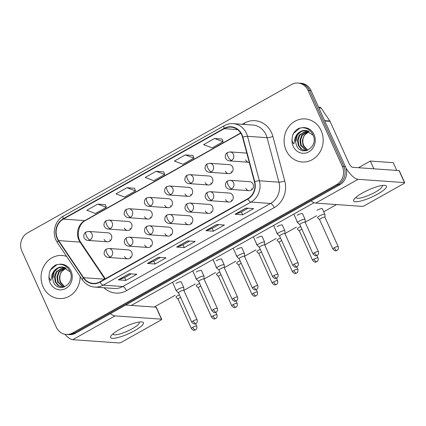 <?xml version="1.0" encoding="UTF-8"?>
<svg xmlns="http://www.w3.org/2000/svg" width="426" height="426" viewBox="0 0 426 426"><rect width="100%" height="100%" fill="white"/><g stroke="black" fill="none" stroke-linecap="round" stroke-linejoin="round"><path stroke-width="0.64" d="M144.68 245.041A4.5 4.068 -86 0 0 148.014 247.474A4.5 4.068 -86 0 0 151.699 245.451A4.5 4.068 -86 0 0 151.975 240.935A4.5 4.068 -86 0 0 148.647 238.501L129.163 237.128A4.5 4.068 -86 0 1 132.497 239.561A4.5 4.068 -86 0 1 130.654 245.61A4.5 1.645 -119.3 0 1 126.937 241.478A4.5 1.645 60.7 0 1 126.644 237.692C125.153 238.501 124.392 239.923 124.36 241.968C124.126 242.948 125.755 245.956 128.53 246.095A4.5 4.068 -86 0 0 130.654 245.61M150.969 246.366A4.5 4.068 94 0 1 150.41 245.445M164.894 233.677A4.5 4.068 -86 0 0 168.227 236.11A4.5 4.068 -86 0 0 171.918 234.092A4.5 4.068 -86 0 0 172.189 229.577A4.5 4.068 -86 0 0 168.861 227.143L149.377 225.764A4.5 4.068 -86 0 1 152.71 228.198A4.5 4.068 -86 0 1 150.868 234.252A4.5 1.645 -119.3 0 1 147.151 230.115A4.5 1.645 60.7 0 1 146.858 226.328C145.367 227.138 144.606 228.565 144.579 230.604C144.345 231.584 145.969 234.593 148.743 234.737A4.5 4.068 -86 0 0 150.868 234.252M171.183 235.008A4.5 4.068 94 0 1 170.624 234.082M185.108 222.319A4.5 4.068 -86 0 0 188.441 224.752A4.5 4.068 -86 0 0 192.131 222.734A4.5 4.068 -86 0 0 192.408 218.213A4.5 4.068 -86 0 0 189.075 215.78L169.591 214.406A4.5 4.068 -86 0 1 172.924 216.839A4.5 4.068 -86 0 1 171.082 222.889A4.5 1.645 -119.3 0 1 167.365 218.756A4.5 1.645 60.7 0 1 167.072 214.97C165.581 215.78 164.819 217.201 164.793 219.246C164.558 220.226 166.183 223.235 168.957 223.378A4.5 4.068 -86 0 0 171.082 222.889M191.396 223.645A4.5 4.068 94 0 1 190.837 222.723M205.321 210.955A4.5 4.068 -86 0 0 208.655 213.394A4.5 4.068 -86 0 0 212.345 211.371A4.5 4.068 -86 0 0 212.622 206.855A4.5 4.068 -86 0 0 209.288 204.421L189.804 203.042A4.5 4.068 -86 0 1 193.138 205.481A4.5 4.068 -86 0 1 191.295 211.53A4.5 1.645 -119.3 0 1 187.578 207.393A4.5 1.645 60.7 0 1 187.286 203.607C185.795 204.416 185.038 205.843 185.006 207.883C184.772 208.862 186.396 211.876 189.171 212.015A4.5 4.068 -86 0 0 191.295 211.53M211.61 212.286A4.5 4.068 94 0 1 211.051 211.36M225.54 199.597A4.5 4.068 -86 0 0 228.868 202.03A4.5 4.068 -86 0 0 232.559 200.012A4.5 4.068 -86 0 0 232.836 195.497A4.5 4.068 -86 0 0 229.502 193.058L210.023 191.684A4.5 4.068 -86 0 1 213.351 194.118A4.5 4.068 -86 0 1 211.509 200.167A4.5 1.645 -119.3 0 1 207.792 196.035A4.5 1.645 60.7 0 1 207.499 192.248C206.008 193.058 205.252 194.48 205.22 196.524C204.986 197.504 206.61 200.513 209.39 200.657A4.5 4.068 -86 0 0 211.509 200.167M231.829 200.923A4.5 4.068 94 0 1 231.27 200.002M245.754 188.233A4.5 4.068 -86 0 0 249.082 190.672A4.5 4.068 -86 0 0 252.772 188.649A4.5 4.068 -86 0 0 253.049 184.133A4.5 4.068 -86 0 0 249.716 181.7L230.237 180.32A4.5 4.068 -86 0 1 233.565 182.759A4.5 4.068 -86 0 1 231.723 188.809A4.5 1.645 -119.3 0 1 228.011 184.671A4.5 1.645 60.7 0 1 227.713 180.885C226.227 181.694 225.466 183.121 225.434 185.166C225.2 186.141 226.829 189.155 229.603 189.293A4.5 4.068 -86 0 0 231.723 188.809M252.043 189.565A4.5 4.068 94 0 1 251.484 188.638M124.467 256.399A4.5 4.068 -86 0 0 127.795 258.832A4.5 4.068 -86 0 0 131.485 256.814A4.5 4.068 -86 0 0 131.762 252.298A4.5 4.068 -86 0 0 128.428 249.865L108.949 248.486A4.5 4.068 -86 0 1 112.278 250.919A4.5 4.068 -86 0 1 110.435 256.974A4.5 1.645 -119.3 0 1 106.724 252.836A4.5 1.645 60.7 0 1 106.425 249.05C104.94 249.86 104.178 251.287 104.146 253.326C103.912 254.306 105.541 257.315 108.316 257.458A4.5 4.068 -86 0 0 110.435 256.974M130.755 257.73A4.5 4.068 94 0 1 130.196 256.803M124.312 228.001A4.5 4.068 -86 0 0 127.646 230.434A4.5 4.068 -86 0 0 131.336 228.411A4.5 4.068 -86 0 0 131.613 223.895A4.5 4.068 -86 0 0 128.279 221.461L108.795 220.082A4.5 4.068 -86 0 1 112.129 222.521A4.5 4.068 -86 0 1 110.286 228.57A4.5 1.645 -119.3 0 1 106.569 224.438A4.5 1.645 60.7 0 1 106.276 220.652C104.785 221.456 104.024 222.883 103.997 224.928C103.763 225.902 105.387 228.916 108.161 229.055A4.5 4.068 -86 0 0 110.286 228.57M130.601 229.326A4.5 4.068 94 0 1 130.042 228.405M144.526 216.637A4.5 4.068 -86 0 0 147.859 219.07A4.5 4.068 -86 0 0 151.549 217.052A4.5 4.068 -86 0 0 151.826 212.537A4.5 4.068 -86 0 0 148.493 210.103L129.009 208.724A4.5 4.068 -86 0 1 132.342 211.158A4.5 4.068 -86 0 1 130.5 217.212A4.5 1.645 -119.3 0 1 126.783 213.075A4.5 1.645 60.7 0 1 126.49 209.288C124.999 210.098 124.243 211.525 124.211 213.564C123.977 214.544 125.601 217.553 128.375 217.697A4.5 4.068 -86 0 0 130.5 217.212M150.815 217.968A4.5 4.068 94 0 1 150.256 217.042M164.745 205.279A4.5 4.068 -86 0 0 168.073 207.712A4.5 4.068 -86 0 0 171.763 205.689A4.5 4.068 -86 0 0 172.04 201.173A4.5 4.068 -86 0 0 168.707 198.74L149.228 197.366A4.5 4.068 -86 0 1 152.556 199.799A4.5 4.068 -86 0 1 150.713 205.849A4.5 1.645 -119.3 0 1 146.997 201.716A4.5 1.645 60.7 0 1 146.704 197.93C145.213 198.74 144.457 200.161 144.425 202.206C144.19 203.186 145.814 206.195 148.594 206.333A4.5 4.068 -86 0 0 150.713 205.849M171.034 206.605A4.5 4.068 94 0 1 170.475 205.683M184.959 193.915A4.5 4.068 -86 0 0 188.287 196.354A4.5 4.068 -86 0 0 191.977 194.331A4.5 4.068 -86 0 0 192.254 189.815A4.5 4.068 -86 0 0 188.92 187.381L169.441 186.002A4.5 4.068 -86 0 1 172.775 188.436A4.5 4.068 -86 0 1 170.927 194.49A4.5 1.645 -119.3 0 1 167.216 190.353A4.5 1.645 60.7 0 1 166.923 186.567C165.432 187.376 164.67 188.803 164.638 190.843C164.404 191.822 166.034 194.831 168.808 194.975A4.5 4.068 -86 0 0 170.927 194.49M191.247 195.246A4.5 4.068 94 0 1 190.688 194.32M205.172 182.557A4.5 4.068 -86 0 0 208.506 184.99A4.5 4.068 -86 0 0 212.191 182.972A4.5 4.068 -86 0 0 212.468 178.457A4.5 4.068 -86 0 0 209.139 176.018L189.655 174.644A4.5 4.068 -86 0 1 192.989 177.078A4.5 4.068 -86 0 1 191.146 183.127A4.5 1.645 -119.3 0 1 187.429 178.995A4.5 1.645 60.7 0 1 187.136 175.208C185.645 176.018 184.884 177.44 184.857 179.484C184.618 180.464 186.247 183.473 189.022 183.617A4.5 4.068 -86 0 0 191.146 183.127M211.461 183.883A4.5 4.068 94 0 1 210.902 182.962M225.386 171.193A4.5 4.068 -86 0 0 228.719 173.632A4.5 4.068 -86 0 0 232.41 171.609A4.5 4.068 -86 0 0 232.687 167.093A4.5 4.068 -86 0 0 229.353 164.66L209.869 163.28A4.5 4.068 -86 0 1 213.202 165.719A4.5 4.068 -86 0 1 211.36 171.769A4.5 1.645 -119.3 0 1 207.643 167.631A4.5 1.645 60.7 0 1 207.35 163.845C205.859 164.654 205.098 166.081 205.071 168.121C204.837 169.101 206.461 172.115 209.235 172.253A4.5 4.068 -86 0 0 211.36 171.769M231.675 172.525A4.5 4.068 94 0 1 231.116 171.598M245.6 159.835A4.5 4.068 -86 0 0 248.933 162.269A4.5 4.068 -86 0 0 249.242 162.279M104.098 239.359A4.5 4.068 -86 0 0 107.432 241.792A4.5 4.068 -86 0 0 111.122 239.774A4.5 4.068 -86 0 0 111.394 235.258A4.5 4.068 -86 0 0 108.066 232.82L88.581 231.446A4.5 4.068 -86 0 1 91.915 233.879A4.5 4.068 -86 0 1 90.072 239.934A4.5 1.645 -119.3 0 1 86.356 235.796A4.5 1.645 60.7 0 1 86.063 232.01C84.572 232.82 83.81 234.247 83.784 236.286C83.549 237.266 85.173 240.275 87.948 240.418A4.5 4.068 -86 0 0 90.072 239.934M110.387 240.69A4.5 4.068 94 0 1 109.828 239.763M43.095 286.868A21.588 19.532 -86 0 0 59.092 298.557A21.588 19.532 -86 0 0 80.152 276.474A21.588 19.532 -86 0 1 59.092 298.557A21.588 19.532 -86 0 1 43.095 286.868A21.588 19.532 -86 0 1 44.421 265.19A21.588 19.532 -86 0 1 62.132 255.493A21.588 19.532 -86 0 0 44.421 265.19A21.588 19.532 -86 0 0 43.095 286.868M286.112 150.293A21.588 19.532 -86 0 0 302.103 161.981A21.588 19.532 -86 0 0 319.814 152.284A21.588 19.532 -86 0 0 321.14 130.606A21.588 19.532 -86 0 0 305.149 118.918A21.588 19.532 -86 0 0 287.438 128.62A21.588 19.532 -86 0 0 286.112 150.293A21.588 19.532 -86 0 0 302.103 161.981A21.588 19.532 -86 0 0 319.814 152.284A21.588 19.532 -86 0 0 321.14 130.606A21.588 19.532 -86 0 0 305.149 118.918A21.588 19.532 -86 0 0 287.438 128.62A21.588 19.532 -86 0 0 286.112 150.293M57.473 238.469A14.393 13.02 94 0 1 63.367 219.108L224.284 128.673A14.393 13.02 94 0 1 231.078 127.118A14.393 13.02 94 0 1 242.564 137.236L254.423 181.721A14.393 13.02 94 0 1 247.703 198.761L99.913 281.82A14.393 13.02 94 0 1 93.118 283.375A14.393 13.02 94 0 1 83.64 277.704L58.655 240.594A14.393 13.02 94 0 1 57.473 238.469M57.18 238.635A14.75 13.344 -86 0 0 58.389 240.807L83.374 277.922A14.75 13.344 -86 0 0 100.057 282.14L247.847 199.086A14.75 13.344 -86 0 0 254.737 181.62L242.879 137.129A14.75 13.344 -86 0 0 224.14 128.354L63.224 218.788A14.75 13.344 -86 0 0 57.18 238.635M66.238 334.431L69.294 334.644A13.494 12.205 -86 0 0 75.663 333.191L339.841 184.719A13.494 12.205 -86 0 0 345.369 166.571L311.049 90.568L309.521 90.461A13.494 12.205 -86 0 0 299.526 83.155A13.494 12.205 -86 0 1 309.521 90.461L343.841 166.459L309.521 90.461L307.993 90.349A13.494 12.205 -86 0 0 297.998 83.043A13.494 12.205 -86 0 0 291.629 84.502L27.456 232.969A13.494 12.205 -86 0 0 21.923 251.122L56.243 327.125A13.494 12.205 -86 0 0 66.238 334.431A13.494 12.205 -86 0 0 72.606 332.972L336.785 184.506A13.494 12.205 -86 0 0 342.312 166.353L307.993 90.349M339.841 184.719L338.313 184.612A13.494 12.205 -86 0 0 343.841 166.459A13.494 12.205 -86 0 1 338.313 184.612L74.135 333.079L338.313 184.612L336.785 184.506M67.766 334.538A13.494 12.205 -86 0 0 74.135 333.079A13.494 12.205 -86 0 1 67.766 334.538M222.116 139.062L214.539 138.487L203.591 144.638L212.148 147.87L223.096 141.714L222.1 139.025M192.925 155.469L185.347 154.894L174.399 161.044L182.956 164.271L193.905 158.121L192.909 155.426M105.355 204.682L97.772 204.107L86.829 210.263L95.387 213.49L106.335 207.334L105.339 204.645M134.541 188.276L126.964 187.706L116.016 193.857L124.578 197.084L135.521 190.933L134.531 188.239M163.733 171.875L156.156 171.3L145.207 177.45L153.77 180.677L164.713 174.527L163.717 171.832M66.648 256.409A21.588 19.532 -86 0 0 62.132 255.493A21.588 19.532 -86 0 1 66.648 256.409M245.962 208.09L253.603 208.628L242.655 214.784L235.019 214.241L245.962 208.09M158.392 257.304L166.034 257.847L155.085 263.998L147.444 263.46L158.392 257.304M129.2 273.71L136.842 274.253L125.894 280.404L118.252 279.861L129.2 273.71M216.775 224.497L224.411 225.035L213.469 231.185L205.827 230.647L216.775 224.497M187.584 240.903L195.22 241.441L184.277 247.591L176.636 247.053L187.584 240.903M184.277 247.591L183.02 244.817M189.719 241.052L182.994 244.833L176.881 247.021A3.6 1.315 -119.3 0 1 176.636 247.053M213.469 231.185L212.212 228.411M218.911 224.646L212.185 228.427L206.072 230.615A3.6 1.315 -119.3 0 1 205.827 230.647M125.894 280.404L124.642 277.624M131.336 273.865L124.61 277.64L118.497 279.834A3.6 1.315 -119.3 0 1 118.252 279.861M155.085 263.998L153.829 261.223M160.527 257.458L153.802 261.239L147.689 263.428A3.6 1.315 -119.3 0 1 147.444 263.46M242.655 214.784L241.404 212.004M248.102 208.239L241.372 212.02L235.258 214.214A3.6 1.315 -119.3 0 1 235.019 214.241M156.156 171.3L164.713 174.527M126.964 187.706L135.521 190.933M97.772 204.107L106.335 207.334M185.347 154.894L193.905 158.121M214.539 138.487L223.096 141.714M311.049 90.568A13.494 12.205 -86 0 0 301.054 83.262L297.998 83.043M179.399 294.771A4.047 0.884 155.7 0 0 177.983 295.479A4.047 0.884 155.7 0 0 176.013 297.268A4.047 0.884 155.7 0 0 176.066 297.332L178.137 299.233M180.581 297.391A2.923 0.639 155.7 0 0 179.543 297.912A2.923 0.639 155.7 0 0 178.121 299.201A2.923 0.639 155.7 0 0 178.159 299.254M183.867 290.457L183.814 287.651A4.047 0.884 155.7 0 0 183.798 287.571A4.047 0.884 155.7 0 0 183.393 287.39A4.047 0.884 155.7 0 0 179.048 288.764A4.047 0.884 155.7 0 0 176.417 290.899A4.047 0.884 155.7 0 0 176.47 290.969L178.542 292.864M183.867 290.489A2.923 0.639 155.7 0 0 183.856 290.431A2.923 0.639 155.7 0 0 183.563 290.303A2.923 0.639 155.7 0 0 179.948 291.549A2.923 0.639 155.7 0 0 178.526 292.838A2.923 0.639 155.7 0 0 178.563 292.886M199.613 283.407A4.047 0.884 155.7 0 0 198.196 284.121A4.047 0.884 155.7 0 0 196.232 285.905A4.047 0.884 155.7 0 0 196.28 285.974L198.351 287.87M200.8 286.032A2.923 0.639 155.7 0 0 199.762 286.554A2.923 0.639 155.7 0 0 198.335 287.843A2.923 0.639 155.7 0 0 198.372 287.891M219.827 272.049A4.047 0.884 155.7 0 0 218.416 272.757A4.047 0.884 155.7 0 0 216.445 274.546A4.047 0.884 155.7 0 0 216.493 274.61L218.565 276.511M221.014 274.674A2.923 0.639 155.7 0 0 219.976 275.191A2.923 0.639 155.7 0 0 218.554 276.485A2.923 0.639 155.7 0 0 218.586 276.533M240.046 260.685A4.047 0.884 155.7 0 0 238.629 261.399A4.047 0.884 155.7 0 0 236.659 263.183A4.047 0.884 155.7 0 0 236.707 263.252L238.778 265.148M241.228 263.311A2.923 0.639 155.7 0 0 240.189 263.832A2.923 0.639 155.7 0 0 238.768 265.121A2.923 0.639 155.7 0 0 238.805 265.169M260.259 249.327A4.047 0.884 155.7 0 0 258.843 250.035A4.047 0.884 155.7 0 0 256.873 251.825A4.047 0.884 155.7 0 0 256.921 251.894L258.992 253.79M261.442 251.952A2.923 0.639 155.7 0 0 260.403 252.469A2.923 0.639 155.7 0 0 258.981 253.763A2.923 0.639 155.7 0 0 259.019 253.811M204.081 279.099L204.027 276.293A4.047 0.884 155.7 0 0 204.011 276.208A4.047 0.884 155.7 0 0 203.607 276.027A4.047 0.884 155.7 0 0 199.261 277.401A4.047 0.884 155.7 0 0 196.631 279.541A4.047 0.884 155.7 0 0 196.684 279.605L198.756 281.506M204.081 279.131A2.923 0.639 155.7 0 0 204.07 279.073A2.923 0.639 155.7 0 0 203.777 278.939A2.923 0.639 155.7 0 0 200.167 280.186A2.923 0.639 155.7 0 0 198.74 281.479A2.923 0.639 155.7 0 0 198.777 281.527M224.294 267.736L224.241 264.929A4.047 0.884 155.7 0 0 224.225 264.85A4.047 0.884 155.7 0 0 223.82 264.668A4.047 0.884 155.7 0 0 219.475 266.042A4.047 0.884 155.7 0 0 216.85 268.178A4.047 0.884 155.7 0 0 216.898 268.247L218.969 270.143M224.3 267.768A2.923 0.639 155.7 0 0 224.284 267.709A2.923 0.639 155.7 0 0 223.991 267.581A2.923 0.639 155.7 0 0 220.38 268.827A2.923 0.639 155.7 0 0 218.959 270.116A2.923 0.639 155.7 0 0 218.991 270.164M244.513 256.377L244.46 253.571A4.047 0.884 155.7 0 0 244.439 253.486A4.047 0.884 155.7 0 0 244.034 253.305A4.047 0.884 155.7 0 0 239.689 254.679A4.047 0.884 155.7 0 0 237.064 256.819A4.047 0.884 155.7 0 0 237.112 256.889L239.183 258.784M244.513 256.409A2.923 0.639 155.7 0 0 244.497 256.351A2.923 0.639 155.7 0 0 244.204 256.218A2.923 0.639 155.7 0 0 240.594 257.464A2.923 0.639 155.7 0 0 239.172 258.758A2.923 0.639 155.7 0 0 239.204 258.806M60.178 267.118A10.165 9.196 -86 0 0 52.664 278.806L53.388 281.74C58.085 294.249 75.807 283.817 70.114 271.783C67.803 266.767 64.086 264.28 58.964 264.322L56.094 264.818C53.032 266.298 50.843 268.731 49.528 272.113L49.096 275.287C48.899 277.47 49.491 279.216 50.875 280.516L52.036 274.738C53.479 270.643 56.189 268.108 60.178 267.118L62.569 266.969L70.125 271.804M64.39 286.932L60.066 282.204L59.331 277.076L61.056 272.086L66.152 267.991M64.683 286.815L60.673 282.246L60.002 279.807A10.165 9.196 -86 0 1 66.168 268.002M63.304 287.262L57.638 282.033L56.903 276.905L58.634 271.91L64.97 267.475M63.554 287.199L58.245 282.076L57.51 276.948L59.241 271.953L65.269 267.587M62.835 287.358L58.106 285.708L55.215 281.863L54.48 276.735L56.205 271.74L63.772 267.139M62.649 287.353L58.58 285.649L55.822 281.905L55.087 276.778L56.812 271.783L64.076 267.209M52.664 278.806L54.39 271.612L58.085 268.14L62.867 266.995M49.528 272.113L50.694 269.839L57.089 264.557M303.195 130.548A10.165 9.196 -86 0 0 295.676 142.236L296.4 145.165C301.097 157.673 318.824 147.247 313.126 135.207C310.82 130.191 307.103 127.704 301.975 127.747L299.111 128.242C296.049 129.722 293.86 132.156 292.54 135.537L292.108 138.716C291.911 140.9 292.508 142.641 293.887 143.94L295.048 138.162C296.491 134.073 299.206 131.533 303.195 130.548L305.58 130.399L313.137 135.234M307.402 150.357L303.078 145.633L302.343 140.5L304.073 135.511L309.164 131.416M307.694 150.245L303.685 145.676L303.014 143.232A10.165 9.196 -86 0 1 309.185 131.426M306.321 150.687L300.655 145.458L299.92 140.33L301.645 135.34L307.982 130.899M306.571 150.628L301.262 145.5L300.527 140.372L302.252 135.383L308.28 131.011M305.852 150.783L301.118 149.132L298.227 145.287L297.492 140.159L299.222 135.17L306.789 130.564M305.666 150.783L301.592 149.073L298.834 145.33L298.099 140.202L299.824 135.212L307.087 130.633M295.676 142.236L297.401 135.037L301.097 131.57L305.884 130.425M292.54 135.537L293.706 133.263L300.101 127.986M134.643 330.661A17.988 3.919 -24.3 0 1 116.468 337.903A17.988 3.919 -24.3 0 1 111.261 335.566A17.988 3.919 -24.3 0 1 119.365 329.58A17.988 3.919 -24.3 0 1 141.496 321.912A17.988 3.919 -24.3 0 1 134.643 330.661M112.991 333.84A14.393 3.136 155.7 0 0 113.055 334.197A14.393 3.136 155.7 0 0 132.284 328.707A14.393 3.136 155.7 0 0 139.286 322.354A14.393 3.136 155.7 0 0 139.057 322.067M64.885 334.25A17.988 6.576 60.7 0 0 72.724 339.676L119.136 342.957A2.247 0.49 155.7 0 0 121.916 341.998L160.591 320.261A2.247 0.49 155.7 0 0 161.688 319.266A2.247 0.49 155.7 0 0 161.459 319.17L156.044 307.167L125.771 305.027M110.456 313.637A17.988 6.576 60.7 0 0 115.047 315.89L161.459 319.17M156.044 307.167A2.247 0.49 -24.3 0 1 156.267 307.268L161.688 319.266M377.66 194.091A17.988 3.919 -24.3 0 1 359.48 201.328A17.988 3.919 -24.3 0 1 354.278 198.99A17.988 3.919 -24.3 0 1 362.377 193.01A17.988 3.919 -24.3 0 1 384.513 185.342A17.988 3.919 -24.3 0 1 377.66 194.091M356.008 197.265A14.393 3.136 155.7 0 0 356.067 197.621A14.393 3.136 155.7 0 0 375.295 192.131A14.393 3.136 155.7 0 0 382.298 185.779A14.393 3.136 155.7 0 0 382.074 185.496M311.145 200.848A17.988 6.576 60.7 0 0 315.735 203.101L362.148 206.381A2.247 0.49 155.7 0 0 364.928 205.423L403.603 183.686A2.247 0.49 155.7 0 0 404.7 182.695A2.247 0.49 155.7 0 0 404.476 182.594L399.055 170.592L352.643 167.311A4.5 1.645 -119.3 0 1 348.926 163.179L330.043 121.351L324.782 120.979M345.88 167.871A17.988 6.576 60.7 0 0 358.064 179.314L404.476 182.594M399.055 170.592A2.247 0.49 -24.3 0 1 399.279 170.693L404.7 182.695M318.541 107.16L319.697 107.24A2.247 2.034 94 0 1 321.177 108.129L329.857 121.021A2.247 2.034 94 0 1 330.043 121.351M316.939 210.316A4.047 0.884 -24.3 0 1 316.976 210.295A4.047 0.884 -24.3 0 1 322.386 208.751A4.047 0.884 -24.3 0 1 322.397 208.884M296.725 221.674A4.047 0.884 -24.3 0 1 296.762 221.653A4.047 0.884 -24.3 0 1 297.13 221.456M256.298 244.396A4.047 0.884 -24.3 0 1 256.335 244.375A4.047 0.884 -24.3 0 1 256.697 244.178M236.084 255.76A4.047 0.884 -24.3 0 1 236.116 255.738A4.047 0.884 -24.3 0 1 236.483 255.536M215.865 267.118A4.047 0.884 -24.3 0 1 215.902 267.097A4.047 0.884 -24.3 0 1 216.27 266.9M195.651 278.476A4.047 0.884 -24.3 0 1 195.688 278.46A4.047 0.884 -24.3 0 1 196.056 278.258M276.511 233.038A4.047 0.884 -24.3 0 1 276.549 233.017A4.047 0.884 -24.3 0 1 276.916 232.814M175.437 289.84A4.047 0.884 -24.3 0 1 175.475 289.818A4.047 0.884 -24.3 0 1 175.842 289.621M358.447 167.727L370.327 161.049L393.246 162.668L396.75 170.432M336.535 204.571L323.707 211.781M316.625 215.764L305.154 222.207M296.405 227.122L284.941 233.565M276.192 238.48L264.727 244.929M255.978 249.844L244.508 256.287M235.764 261.202L224.294 267.65M215.551 272.565L204.081 279.009M195.337 283.924L183.867 290.372M175.118 295.287L154.212 307.039M131.288 305.421L314.09 202.685M175.879 283.455A4.047 0.884 -24.3 0 1 181.284 281.911A4.047 0.884 -24.3 0 1 181.3 282.039M196.093 272.092A4.047 0.884 -24.3 0 1 201.503 270.547A4.047 0.884 -24.3 0 1 201.514 270.68M216.307 260.733A4.047 0.884 -24.3 0 1 221.717 259.189A4.047 0.884 -24.3 0 1 221.728 259.317M236.521 249.37A4.047 0.884 -24.3 0 1 241.931 247.825A4.047 0.884 -24.3 0 1 241.947 247.959M256.74 238.012A4.047 0.884 -24.3 0 1 262.144 236.467A4.047 0.884 -24.3 0 1 262.16 236.6M276.953 226.648A4.047 0.884 -24.3 0 1 282.358 225.104A4.047 0.884 -24.3 0 1 282.374 225.237M297.167 215.29A4.047 0.884 -24.3 0 1 302.572 213.745A4.047 0.884 -24.3 0 1 302.588 213.879M370.327 161.049L373.831 168.813M280.473 237.969A4.047 0.884 155.7 0 0 279.057 238.677A4.047 0.884 155.7 0 0 277.086 240.461A4.047 0.884 155.7 0 0 277.14 240.53L279.206 242.426M281.655 240.589A2.923 0.639 155.7 0 0 280.617 241.111A2.923 0.639 155.7 0 0 279.195 242.399A2.923 0.639 155.7 0 0 279.232 242.447M300.687 226.605A4.047 0.884 155.7 0 0 299.27 227.314A4.047 0.884 155.7 0 0 297.3 229.103A4.047 0.884 155.7 0 0 297.353 229.172L299.425 231.068M301.874 229.231A2.923 0.639 155.7 0 0 300.831 229.747A2.923 0.639 155.7 0 0 299.409 231.041A2.923 0.639 155.7 0 0 299.446 231.089M324.963 217.303L324.91 214.491A4.047 0.884 155.7 0 0 324.894 214.411A4.047 0.884 155.7 0 0 324.49 214.23A4.047 0.884 155.7 0 0 319.484 215.955A4.047 0.884 155.7 0 0 317.519 217.739A4.047 0.884 155.7 0 0 317.567 217.808L319.638 219.704M324.969 217.335A2.923 0.639 155.7 0 0 324.953 217.276A2.923 0.639 155.7 0 0 324.66 217.143A2.923 0.639 155.7 0 0 321.05 218.389A2.923 0.639 155.7 0 0 319.628 219.678A2.923 0.639 155.7 0 0 319.66 219.725M264.727 245.014L264.674 242.208A4.047 0.884 155.7 0 0 264.652 242.128A4.047 0.884 155.7 0 0 264.248 241.947A4.047 0.884 155.7 0 0 259.908 243.321A4.047 0.884 155.7 0 0 257.277 245.456A4.047 0.884 155.7 0 0 257.325 245.525L259.397 247.421M264.727 245.051A2.923 0.639 155.7 0 0 264.716 244.987A2.923 0.639 155.7 0 0 264.424 244.859A2.923 0.639 155.7 0 0 260.808 246.106A2.923 0.639 155.7 0 0 259.386 247.394A2.923 0.639 155.7 0 0 259.423 247.442M284.941 233.656L284.887 230.849A4.047 0.884 155.7 0 0 284.872 230.764A4.047 0.884 155.7 0 0 284.467 230.588A4.047 0.884 155.7 0 0 280.122 231.962A4.047 0.884 155.7 0 0 277.491 234.098A4.047 0.884 155.7 0 0 277.544 234.167L279.61 236.063M284.941 233.688A2.923 0.639 155.7 0 0 284.93 233.629A2.923 0.639 155.7 0 0 284.637 233.501A2.923 0.639 155.7 0 0 281.022 234.742A2.923 0.639 155.7 0 0 279.6 236.036A2.923 0.639 155.7 0 0 279.637 236.084M305.154 222.297L305.101 219.486A4.047 0.884 155.7 0 0 305.085 219.406A4.047 0.884 155.7 0 0 304.681 219.225A4.047 0.884 155.7 0 0 300.335 220.599A4.047 0.884 155.7 0 0 297.705 222.734A4.047 0.884 155.7 0 0 297.758 222.803L299.829 224.699M305.154 222.329A2.923 0.639 155.7 0 0 305.144 222.265A2.923 0.639 155.7 0 0 304.851 222.138A2.923 0.639 155.7 0 0 301.235 223.384A2.923 0.639 155.7 0 0 299.813 224.672A2.923 0.639 155.7 0 0 299.851 224.72M63.367 219.108L84.758 220.62A14.393 13.02 -86 0 0 78.863 239.982A14.393 13.02 -86 0 0 80.045 242.106L104.897 279.019M242.234 124.301L244.332 123.119A4.5 1.645 -119.3 0 1 244.838 124.483M244.332 123.119A22.487 20.347 94 0 1 271.607 132.869A22.487 20.347 94 0 1 272.901 136.496L284.76 180.986A22.487 20.347 94 0 1 274.253 207.611L126.463 290.665A22.487 20.347 94 0 1 103.992 287.752M242.879 137.129A4.5 0.682 -14.9 0 1 247.522 136.304L267.081 137.683A17.988 16.279 -86 0 0 266.048 134.781A17.988 16.279 -86 0 0 252.725 125.042L233.166 123.657A17.988 16.279 94 0 1 247.522 136.304L259.386 180.794A17.988 16.279 94 0 1 250.978 202.094L103.193 285.148A4.5 1.645 -119.3 0 1 100.057 282.14M224.14 128.354A4.5 1.645 -119.3 0 1 224.273 125.681L63.357 216.115C55.417 220.327 51.924 231.675 55.934 240.04L57.409 242.692A4.5 1.251 -33.9 0 1 58.389 240.807M247.847 199.086A4.5 1.645 60.7 0 0 250.978 202.094L270.537 203.474A17.988 16.279 -86 0 0 278.945 182.174L267.081 137.683A4.5 0.682 165.1 0 0 272.901 136.496M254.737 181.62A4.5 0.682 -14.9 0 1 259.386 180.794L278.945 182.174A4.5 0.682 165.1 0 0 284.76 180.986M57.409 242.692L82.394 279.802A4.5 1.251 -33.9 0 1 83.374 277.922M126.463 290.665A4.5 1.645 -119.3 0 0 122.752 286.533L103.193 285.148A17.988 16.279 94 0 1 94.7 287.092L114.259 288.477A17.988 16.279 -86 0 0 122.752 286.533L270.537 203.474A4.5 1.645 -119.3 0 1 274.253 207.611M63.357 216.115A4.5 1.645 60.7 0 0 63.224 218.788M72.606 332.972L75.663 333.191M342.312 166.353L345.369 166.571M224.284 128.673L237.586 129.611M240.69 132.987L84.758 220.62A8.094 2.961 -119.3 0 0 85.477 220.476C78.709 223.65 75.823 235.818 80.855 242.469A8.094 2.252 146.1 0 0 80.045 242.106L58.655 240.594M83.64 277.704L104.599 279.184M187.749 240.914L176.881 247.021M158.563 257.32L147.689 263.428M129.371 273.721L118.497 279.834M216.94 224.507L206.072 230.615M246.132 208.101L235.258 214.214M192.802 327.274A2.923 0.639 155.7 0 0 191.38 328.563C192.989 330.155 193.947 330.725 194.267 330.278L195.475 329.91A2.923 1.07 60.7 0 1 195.22 329.964A2.923 1.07 -119.3 0 1 192.802 327.274A2.923 0.639 155.7 0 1 196.705 326.156L195.593 323.685M193.207 320.906A2.923 0.639 155.7 0 0 191.785 322.2C193.393 323.792 194.352 324.362 194.671 323.909L195.88 323.542A2.923 1.07 60.7 0 1 195.625 323.595A2.923 1.07 -119.3 0 1 193.207 320.906A2.923 0.639 155.7 0 1 197.11 319.793L183.856 290.431M213.016 315.911A2.923 0.639 155.7 0 0 211.594 317.205C213.202 318.797 214.161 319.367 214.48 318.914L215.689 318.547A2.923 1.07 60.7 0 1 215.434 318.6A2.923 1.07 -119.3 0 1 213.016 315.911A2.923 0.639 155.7 0 1 216.925 314.798L215.806 312.327M233.23 304.553A2.923 0.639 155.7 0 0 231.808 305.841C233.416 307.434 234.38 308.003 234.694 307.556L235.903 307.189A2.923 1.07 60.7 0 1 235.647 307.242A2.923 1.07 -119.3 0 1 233.23 304.553A2.923 0.639 155.7 0 1 237.138 303.44L236.02 300.964M253.449 293.195A2.923 0.639 155.7 0 0 252.022 294.483C253.63 296.075 254.594 296.645 254.908 296.192L256.122 295.83A2.923 1.07 60.7 0 1 255.861 295.878A2.923 1.07 -119.3 0 1 253.449 293.195A2.923 0.639 155.7 0 1 257.352 292.076L256.234 289.605M273.662 281.831A2.923 0.639 155.7 0 0 272.241 283.12C273.843 284.712 274.807 285.287 275.121 284.834L276.336 284.467A2.923 1.07 60.7 0 1 276.075 284.52A2.923 1.07 -119.3 0 1 273.662 281.831A2.923 0.639 155.7 0 1 277.566 280.718L276.453 278.242M213.421 309.548A2.923 0.639 155.7 0 0 211.999 310.836C213.607 312.428 214.566 312.998 214.885 312.551L216.094 312.183A2.923 1.07 60.7 0 1 215.838 312.237A2.923 1.07 -119.3 0 1 213.421 309.548A2.923 0.639 155.7 0 1 217.329 308.435L204.07 279.073M233.634 298.189A2.923 0.639 155.7 0 0 232.213 299.478C233.821 301.07 234.785 301.64 235.099 301.187L236.308 300.825A2.923 1.07 60.7 0 1 236.052 300.873A2.923 1.07 -119.3 0 1 233.634 298.189A2.923 0.639 155.7 0 1 237.543 297.071L224.284 267.709M253.848 286.826A2.923 0.639 155.7 0 0 252.426 288.114C254.034 289.707 254.998 290.282 255.312 289.829L256.527 289.462A2.923 1.07 60.7 0 1 256.266 289.515A2.923 1.07 -119.3 0 1 253.848 286.826A2.923 0.639 155.7 0 1 257.757 285.713L244.497 256.351M49.096 275.287A12.865 11.64 -86 0 0 50.172 282.891A12.865 11.64 -86 0 0 65.78 288.466A12.865 11.64 -86 0 0 71.051 271.16A12.865 11.64 -86 0 0 58.964 264.322M292.108 138.716A12.865 11.64 -86 0 0 293.189 146.315A12.865 11.64 -86 0 0 308.791 151.896A12.865 11.64 -86 0 0 314.063 134.584A12.865 11.64 -86 0 0 301.975 127.747M115.047 315.89L72.724 339.676M358.064 179.314L315.735 203.101M324.633 120.654L329.857 121.021M321.177 108.129L318.909 107.964M293.876 270.473A2.923 0.639 155.7 0 0 292.454 271.761C294.062 273.354 295.021 273.923 295.34 273.471L296.549 273.109A2.923 1.07 60.7 0 1 296.294 273.157A2.923 1.07 -119.3 0 1 293.876 270.473A2.923 0.639 155.7 0 1 297.779 269.354L296.666 266.884M314.09 259.109A2.923 0.639 155.7 0 0 312.668 260.403C314.276 261.995 315.235 262.565 315.554 262.112L316.763 261.745A2.923 1.07 60.7 0 1 316.507 261.798A2.923 1.07 -119.3 0 1 314.09 259.109A2.923 0.639 155.7 0 1 317.998 257.996L316.88 255.52M248.933 162.269L229.449 160.895C226.675 160.751 225.05 157.742 225.285 156.763C225.311 154.718 226.073 153.296 227.564 152.487A4.5 1.645 60.7 0 0 227.857 156.273A4.5 1.645 -119.3 0 0 231.574 160.405A4.5 4.068 -86 0 0 233.416 154.356A4.5 4.068 -86 0 0 230.083 151.922L246.792 153.099M229.449 160.895A4.5 4.068 -86 0 0 231.574 160.405M334.303 247.751A2.923 0.639 155.7 0 0 332.882 249.04C334.49 250.632 335.454 251.202 335.768 250.754L336.977 250.387A2.923 1.07 60.7 0 1 336.721 250.435A2.923 1.07 -119.3 0 1 334.303 247.751A2.923 0.639 155.7 0 1 338.212 246.633L324.953 217.276M274.067 275.468A2.923 0.639 155.7 0 0 272.64 276.756C274.248 278.348 275.212 278.918 275.526 278.466L276.74 278.103A2.923 1.07 60.7 0 1 276.479 278.151A2.923 1.07 -119.3 0 1 274.067 275.468A2.923 0.639 155.7 0 1 277.97 274.349L264.716 244.987M294.281 264.104A2.923 0.639 155.7 0 0 292.859 265.398C294.467 266.985 295.426 267.56 295.74 267.107L296.954 266.74A2.923 1.07 60.7 0 1 296.693 266.793A2.923 1.07 -119.3 0 1 294.281 264.104A2.923 0.639 155.7 0 1 298.184 262.991L284.93 233.629M314.495 252.746A2.923 0.639 155.7 0 0 313.073 254.034C314.681 255.627 315.639 256.196 315.959 255.749L317.168 255.382A2.923 1.07 60.7 0 1 316.912 255.43A2.923 1.07 -119.3 0 1 314.495 252.746A2.923 0.639 155.7 0 1 318.398 251.628L305.144 222.265M82.394 279.802C85.472 284.19 89.572 286.618 94.7 287.092M233.166 123.657C230.029 123.455 227.069 124.131 224.273 125.681M80.855 242.469L105.307 278.79M240.807 133.178L85.477 220.476M107.432 241.792L87.948 240.418M86.063 232.01L88.581 231.446M191.38 328.563L178.121 299.201M196.705 326.156C197.462 328.579 195.763 329.836 195.907 329.618L195.475 329.91M172.514 282.252L176.417 290.899M181.194 281.81L183.798 287.571M191.785 322.2L178.526 292.838M197.11 319.793C197.866 322.216 196.168 323.472 196.311 323.249L195.88 323.542M127.795 258.832L108.316 257.458M106.425 249.05L108.949 248.486M127.646 230.434L108.161 229.055M106.276 220.652L108.795 220.082M211.594 317.205L198.335 287.843M216.925 314.798C217.681 317.221 215.977 318.478 216.12 318.254L215.689 318.547M147.859 219.07L128.375 217.697M126.49 209.288L129.009 208.724M231.808 305.841L218.554 276.485M237.138 303.44C237.894 305.857 236.19 307.114 236.334 306.896L235.903 307.189M168.073 207.712L148.594 206.333M146.704 197.93L149.228 197.366M252.022 294.483L238.768 265.121M257.352 292.076C258.108 294.499 256.409 295.756 256.548 295.532L256.122 295.83M188.287 196.354L168.808 194.975M166.923 186.567L169.441 186.002M272.241 283.12L258.981 253.763M277.566 280.718C278.322 283.136 276.623 284.398 276.767 284.174L276.336 284.467M192.728 270.888L196.631 279.541M201.413 270.451L204.011 276.208M211.999 310.836L198.74 281.479M217.329 308.435C218.085 310.852 216.381 312.109 216.525 311.891L216.094 312.183M148.014 247.474L128.53 246.095M126.644 237.692L129.163 237.128M212.941 259.53L216.85 268.178M221.626 259.088L224.225 264.85M232.213 299.478L218.959 270.116M237.543 297.071C238.299 299.494 236.595 300.751 236.739 300.527L236.308 300.825M168.227 236.11L148.743 234.737M146.858 226.328L149.377 225.764M233.155 248.166L237.064 256.819M241.84 247.73L244.439 253.486M252.426 288.114L239.172 258.758M257.757 285.713C258.513 288.13 256.809 289.392 256.953 289.169L256.527 289.462M188.441 224.752L168.957 223.378M167.072 214.97L169.591 214.406M208.506 184.99L189.022 183.617M187.136 175.208L189.655 174.644M292.454 271.761L279.195 242.399M297.779 269.354C298.535 271.777 296.837 273.034 296.981 272.81L296.549 273.109M228.719 173.632L209.235 172.253M207.35 163.845L209.869 163.28M312.668 260.403L299.409 231.041M317.998 257.996C318.755 260.414 317.05 261.676 317.194 261.452L316.763 261.745M322.296 208.649L324.894 214.411M227.564 152.487L230.083 151.922M332.882 249.04L319.628 219.678M338.212 246.633C338.968 249.056 337.264 250.312 337.408 250.089L336.977 250.387M253.374 236.808L257.277 245.456M262.054 236.366L264.652 242.128M272.64 276.756L259.386 247.394M277.97 274.349C278.726 276.772 277.028 278.029 277.166 277.805L276.74 278.103M208.655 213.394L189.171 212.015M187.286 203.607L189.804 203.042M273.588 225.445L277.491 234.098M282.268 225.008L284.872 230.764M292.859 265.398L279.6 236.036M298.184 262.991C298.94 265.409 297.242 266.671 297.385 266.447L296.954 266.74M228.868 202.03L209.39 200.657M207.499 192.248L210.023 191.684M293.802 214.086L297.705 222.734M302.487 213.644L305.085 219.406M313.073 254.034L299.813 224.672M318.398 251.628C319.154 254.05 317.455 255.307 317.599 255.083L317.168 255.382M249.082 190.672L229.603 189.293M227.713 180.885L230.237 180.32"/></g></svg>
